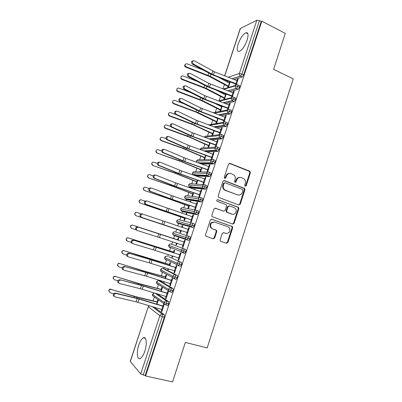 <?xml version="1.0" encoding="UTF-8"?>
<svg xmlns="http://www.w3.org/2000/svg" width="402" height="402" viewBox="0 0 402 402"><rect width="100%" height="100%" fill="white"/><g stroke="black" fill="none" stroke-linecap="round" stroke-linejoin="round"><path stroke-width="0.6" d="M245.195 186.287L246.225 185.724L250.376 172.825L249.692 171.187L230.034 163.378L228.527 164.167L224.261 177.272L224.758 178.438L225.823 177.87L226.376 176.177C227.371 173.865 228.979 173.011 231.205 173.614L234.2 175.171C235.276 176.428 235.582 177.885 235.115 179.553L234.567 181.237L235.059 182.392L236.105 181.83L236.652 180.146C237.632 177.855 239.22 177.001 241.411 177.589L244.31 179.076C245.406 180.317 245.717 181.784 245.25 183.468L244.712 185.141L245.195 186.287M245.109 186.242L245.627 185.679L249.773 172.81L249.451 171.413L229.346 163.343M224.713 178.418L225.808 176.151L226.376 176.177M234.989 182.362L236.069 180.111L236.652 180.146M138.811 345.047C140.142 341.182 141.64 338.765 143.308 337.811C146.363 336.017 147.338 343.891 144.805 351.268C143.469 355.152 141.971 357.574 140.313 358.529C137.142 360.333 136.328 352.202 138.811 345.047M238.155 44.049C240.351 38.15 242.934 34.391 245.908 32.768C248.255 32.351 248.672 34.783 247.155 40.059C244.924 46.014 242.346 49.778 239.411 51.361C237.034 51.757 236.612 49.315 238.155 44.049M220.145 239.793L220.291 240.969L220.859 241.411L226.477 243.29L227.979 242.421L232.668 227.859L232.482 226.627L211.869 219.226L210.326 220.08L205.507 234.879L205.633 236.034L213.166 238.838L214.703 237.964L216.743 231.663L216.588 230.472L212.608 228.864L211.06 227.658C209.98 224.004 211.216 222.18 214.779 222.185L228.019 226.788L229.426 227.844C230.637 231.477 229.457 233.331 225.884 233.406L223.688 232.657L222.175 233.517L220.145 239.793M261.823 21.2L145.599 376.001L172.558 381.9L185.317 342.434L207.181 347.911L293.244 78.877L273.626 69.34L285.254 33.381L261.823 21.2L261.189 21.507L259.446 20.602L241.929 74.003L243.712 74.842L261.189 21.507M238.808 204.995L240.29 204.171L244.924 189.769L244.647 188.422L224.442 180.573L222.924 181.382L218.16 196.01L218.371 197.292L238.808 204.995M238.813 208.759L234.155 223.241L232.657 224.085L212.02 216.608L211.854 215.387L213.904 209.085L215.442 208.241L223.628 211.181L225.145 210.341L226.487 206.196L226.276 204.925L225.773 204.558L216.904 201.186C216.562 200.211 216.874 199.724 217.834 199.719L238.587 207.472L238.813 208.759L238.23 208.668L233.577 223.12L234.155 223.241M221.457 126.052L221.582 125.67M225.502 113.736L225.607 113.414M229.532 101.47L229.612 101.214M224.612 75.807L240.22 28.582L256.868 20.216L259.446 20.602M145.599 376.001L145.192 375.523L140.705 373.96L130.228 361.378L148.298 306.701L130.298 361.569M153.067 300.857L154.353 296.967M157.212 288.294L158.458 284.521M159.639 280.943L159.825 280.385M161.343 275.777L162.554 272.124M163.694 268.662L164.081 267.486M165.463 263.31L166.624 259.777M167.734 256.426L168.322 254.642M169.564 250.883L170.684 247.486M171.754 244.235L172.548 241.843M173.649 238.507L174.724 235.24M175.769 232.08L176.704 229.251M177.805 225.914L178.583 223.552M178.599 223.512L178.749 223.05M179.779 219.929L180.764 216.954M181.99 213.226L182.568 211.477M182.598 211.392L182.759 210.909M183.774 207.824L184.809 204.698M186.166 200.588L186.538 199.452M186.583 199.312L186.749 198.824M187.759 195.759L188.839 192.488M190.322 187.995L190.498 187.463M190.558 187.282L191.015 185.9M191.729 183.739L192.854 180.322M194.518 175.292L194.94 174.006M195.679 171.765L196.854 168.202M198.588 162.951L198.849 162.157M199.618 159.83L200.839 156.127M203.543 147.936L204.814 144.092M207.457 136.087L208.774 132.102M211.351 124.283L212.713 120.158M215.236 112.52L216.643 108.254M219.105 100.796L220.557 96.395M223.02 88.932L224.462 84.576M225.673 80.908L225.884 80.264M229.637 81.732L230.175 81.988M238.034 79.541L237.446 79.269L238.2 79.033L236.316 84.767M237.446 79.269L236.994 80.656M193.251 63.928L213.497 74.903L236.587 83.943L237.582 80.913L214.512 71.847L194.302 60.802C192.317 60.858 191.935 61.883 193.161 63.873L192.302 64.064L210.869 74.244L235.843 84.164L235.421 85.45M229.627 81.737L229.19 83.058M228.612 86.742L228.06 86.49L227.648 87.736M228.351 87.53L230.19 81.948M145.192 375.523L164.302 317.208L162.338 316.686L143.187 375.086M152.353 306.651L162.328 314.198L164.287 314.721L154.348 307.249M164.287 314.721L164.302 317.208M243.712 74.842L242.235 76.968L234.14 79.541M228.562 81.31L226.934 81.827M154.971 293.148L166.649 301.038L168.594 301.575L168.629 304.007L167.674 305.46L167.126 305.314M168.594 301.575L156.941 293.751M111.078 289.415L136.765 297.158L157.639 302.229L156.976 304.234L158.277 300.284L157.745 299.907L157.107 301.852L135.987 296.706L111.078 289.415C109.907 289.224 109.163 289.701 108.841 290.847L109.982 292.656L113.63 293.761M161.845 309.5L161.262 311.279L161.82 311.696L164.202 304.435L163.639 304.038L162.981 306.038L163.619 306.213M160.624 281.229L158.911 280.732L170.95 287.922L172.885 288.48C173.267 288.847 173.282 289.641 172.935 290.862L171.955 292.339L171.342 292.169M172.885 288.48L160.75 281.264M115.434 276.476L138.62 283.631L161.77 289.686L161.232 291.309L162.408 287.747L161.865 287.41L161.227 289.345L140.248 283.907L115.434 276.476C114.263 276.28 113.52 276.757 113.203 277.913L114.349 279.707L117.881 280.792M166.096 296.55L165.503 298.359L166.071 298.741L168.448 291.505L167.87 291.148L167.217 293.143L167.85 293.319M164.704 268.968L162.966 268.446L175.237 274.862L177.161 275.435C177.553 275.777 177.573 276.551 177.227 277.762L176.227 279.274L175.498 279.058M177.161 275.435L164.795 268.993M119.776 263.581L142.886 270.822L165.885 277.189L165.473 278.435L166.523 275.254L165.971 274.953L165.333 276.883L144.494 271.149L119.776 263.581C118.6 263.38 117.856 263.863 117.555 265.024L118.696 266.802L122.213 267.898M163.775 281.611L163.674 281.923L164.222 282.244L164.368 281.792M170.332 283.646L169.729 285.49L170.312 285.832L172.674 278.626L172.086 278.305L171.438 280.294L172.066 280.48M168.77 256.747L181.423 262.441C181.82 262.757 181.845 263.516 181.503 264.717L180.473 266.26L178.327 265.707M181.423 262.441L168.83 256.767M124.102 250.742L147.137 258.064L169.986 264.737L169.699 265.611L170.619 262.813L170.056 262.546L169.423 264.466L124.102 250.742C122.922 250.536 122.178 251.019 121.886 252.19L123.022 253.948L126.615 255.084M168.021 268.732L167.77 269.486L168.327 269.777L168.609 268.918M174.553 270.792L173.94 272.672L174.533 272.978L176.89 265.797L176.292 265.511L175.639 267.491L176.267 267.682M185.664 249.496L171.036 244.004L185.664 249.496C186.071 249.783 186.101 250.526 185.759 251.722L184.709 253.29L183.116 252.788M182.825 252.672L181.769 252.245M171.664 248.175L171.418 247.778M128.414 237.949L174.071 252.335L173.905 252.833L174.704 250.416L174.131 250.18L173.498 252.094L128.414 237.949C127.223 237.738 126.484 238.225 126.198 239.406L127.339 241.14L131.117 242.356M172.247 255.898L171.85 257.099L172.418 257.35L172.835 256.089M178.759 257.989L178.131 259.898L178.734 260.169L181.086 253.014L180.473 252.768L179.825 254.742L180.453 254.938M190 238.778L172.749 233.115C173.222 232.044 173.986 231.622 175.051 231.853L189.89 236.602C190.302 236.863 190.342 237.587 190 238.778L188.649 240.401L173.865 235.431L173.589 234.858M175.674 236.024L175.393 235.466M132.705 225.2L178.096 240.11L178.769 238.064L178.186 237.863L177.558 239.768L132.705 225.2C131.504 224.989 130.771 225.482 130.499 226.673L131.635 228.381L135.791 229.738M176.458 243.12L175.915 244.758L176.493 244.974L177.046 243.31M182.95 245.23L182.312 247.175L182.925 247.406L185.262 240.285L184.644 240.069L184 242.034L184.624 242.24M192.256 223.13L194.101 223.758C194.523 223.989 194.563 224.698 194.226 225.884L192.859 227.542L177.87 223.311L192.859 227.542M179.478 223.753L179.372 223.221M182.282 227.401L182.825 225.753L182.232 225.587L181.699 227.21M181.181 230.748L180.593 230.557L179.97 232.456L180.558 232.642L181.232 230.592L135.77 215.643L134.635 213.964C134.846 212.859 135.509 212.346 136.63 212.427M141.695 217.402L187.744 232.728L188.784 229.562L142.795 214.13C141.067 214.181 140.469 215.1 141.007 216.879L141.695 217.402L140.861 217.14L187.116 232.542L186.473 234.502L187.096 234.698L189.427 227.597L188.799 227.421L188.161 229.356M196.498 210.326L198.297 210.96C198.724 211.166 198.769 211.859 198.437 213.035L197.06 214.728L183.588 211.834M183.397 211.558L183.342 211.035M186.458 214.733L186.865 213.492L186.262 213.361L185.875 214.537M185.211 218.507L184.629 218.306L184.005 220.206L184.603 220.356L185.397 217.949L185.232 218.452L140.022 203.02L138.891 201.377L140.474 199.784M146.087 204.337L191.9 220.075L192.935 216.919L147.177 201.08C145.434 201.126 144.851 202.05 145.434 203.849L146.087 204.337L145.243 204.11L165.312 211.186L191.262 219.919L190.618 221.874L191.257 222.035L193.578 214.959L192.935 214.824L192.317 216.708M200.724 197.578L202.472 198.211C202.909 198.392 202.96 199.07 202.628 200.236L201.246 201.97L187.523 199.804M187.322 199.427L187.307 198.91M190.613 202.111L190.89 201.276L190.277 201.176L190.035 201.91M189.231 206.311L188.649 206.105L188.03 207.995L188.638 208.11L189.543 205.352L189.262 206.221L167.106 198.106L144.258 190.442L143.127 188.839L144.383 187.267M150.459 191.327L172.156 199.327L196.035 207.467L197.07 204.322L171.473 195.538L151.544 188.081C149.78 188.121 149.212 189.051 149.845 190.875L150.459 191.327L149.599 191.136L169.533 198.503L195.392 207.347L194.754 209.291L195.397 209.417L197.709 202.372L197.06 202.266L196.452 204.105M204.93 184.875L206.638 185.513C207.08 185.669 207.136 186.327 206.804 187.488L205.412 189.257L191.447 187.814M191.251 187.347L191.262 186.84M194.754 189.533L194.895 189.101L194.272 189.035L194.176 189.332M193.231 194.156L192.653 193.95L192.035 195.829L192.653 195.915L193.679 192.804L193.277 194.03L171.267 185.618L148.479 177.915L147.353 176.352L148.368 174.825M154.81 178.362L176.362 186.669L200.161 194.905L201.191 191.769L175.679 182.88L155.896 175.131C154.112 175.166 153.559 176.106 154.242 177.945L154.81 178.362L153.946 178.207L173.734 185.865L199.503 194.819L198.869 196.759L199.523 196.849L201.824 189.829L201.166 189.759L200.578 191.553M209.12 172.222L210.784 172.86C211.236 172.991 211.296 173.634 210.965 174.79L209.563 176.589L195.859 175.94M197.221 182.051L196.648 181.835L196.03 183.709L196.658 183.759L197.794 180.302L197.276 181.88L175.413 173.177L152.685 165.433L151.564 163.926L152.403 162.428M159.147 165.448L178.825 173.418L204.271 182.392L205.291 179.267L181.593 170.92L160.227 162.232C158.423 162.262 157.885 163.212 158.619 165.071L159.147 165.448L158.272 165.328L177.925 173.277L203.603 182.342L202.97 184.272L203.633 184.327L205.93 177.337L205.256 177.302L204.683 179.046M213.296 159.619L214.914 160.257C215.371 160.363 215.437 160.991 215.11 162.137L213.698 163.971L201.593 164.021M201.196 169.986L200.623 169.765L200.01 171.634L200.643 171.654L201.899 167.845L201.261 169.78L179.538 160.785L156.87 153.001L155.76 151.554L156.478 150.072M163.468 152.589L184.724 161.503L208.362 169.925L209.382 166.815L185.764 158.373L164.544 149.378C162.72 149.413 162.197 150.368 162.991 152.252L163.468 152.589L162.584 152.499L182.096 160.735L207.683 169.91L207.05 171.835L207.728 171.85L210.015 164.885L209.331 164.885L208.774 166.589M217.452 147.062L219.03 147.705C219.497 147.785 219.567 148.393 219.241 149.534L217.819 151.403L206.829 151.996M205.151 157.966L204.583 157.74L203.97 159.604L204.618 159.589L205.985 155.438L205.231 157.72L183.654 148.433L161.267 140.424L161.046 140.615L159.946 139.243L160.569 137.745M167.775 139.775L188.88 148.991L212.437 157.504L213.457 154.403L188.211 145.192L168.845 136.579C166.996 136.61 166.493 137.574 167.343 139.479L167.775 139.775L166.88 139.72L186.252 148.237L211.753 157.524L211.12 159.438L211.809 159.423L214.085 152.484L213.397 152.519L212.854 154.172M221.592 134.554L223.13 135.198C223.602 135.248 223.678 135.846 223.356 136.976L221.924 138.881L211.759 139.916M208.578 147.564L210.055 143.072L209.191 145.705L187.749 136.132L165.438 128.042L165.202 128.273L164.122 126.997L164.669 125.454M209.095 145.986L208.532 145.76L207.919 147.614M215.894 146.976L218.14 140.127L217.442 140.197L216.914 141.805M172.061 127.012L193.02 136.529L216.502 145.127L217.512 142.042L192.357 132.725L173.131 123.826C171.257 123.861 170.775 124.836 171.679 126.756L172.061 127.012L171.157 126.987L190.397 135.791L215.804 145.182L215.176 147.092M225.713 122.092L227.215 122.736C227.693 122.766 227.773 123.344 227.452 124.469L226.12 126.379L216.472 127.816M212.557 135.479L214.115 130.756L213.135 133.735L191.834 123.876L169.589 115.711L169.348 115.977L168.292 114.821L168.77 113.198M213.03 134.052L212.467 133.821L211.894 135.559M220.01 134.439L222.185 127.821L221.472 127.921L220.959 129.484M176.332 114.299L195.457 123.404L220.547 132.801L221.557 129.725L196.488 120.304L177.398 111.128C175.498 111.158 175.036 112.143 176.006 114.083L176.332 114.299L175.418 114.309L194.523 123.389L219.844 132.891L219.251 134.68M229.823 109.681L231.286 110.319C231.768 110.324 231.853 110.887 231.537 112.007L230.17 113.952L221.035 115.721M216.527 123.429L218.155 118.484M217.588 118.273L217.487 118.57M216.944 122.158L216.387 121.922L215.854 123.54M224.11 121.952L226.21 115.555L225.487 115.691L224.989 117.213M180.583 101.631L201.256 111.741L224.582 120.515L225.587 117.454L200.603 107.927L181.644 98.475C179.729 98.51 179.282 99.505 180.317 101.46L179.664 101.676L198.633 111.032L223.864 120.64L223.316 122.303M233.909 97.314L235.336 97.952C235.828 97.932 235.919 98.48 235.602 99.595L234.21 101.575L225.487 103.636M219.185 105.123L218.527 105.073M220.482 111.419L222.18 106.264M221.618 106.048L221.401 106.691M220.849 110.309L220.291 110.068L219.799 111.56M228.195 109.51L230.22 103.339L229.492 103.505L229.004 104.982M184.825 89.013L205.352 99.415L228.597 108.279L229.602 105.229L204.703 95.601L185.88 85.867C183.94 85.912 183.518 86.912 184.613 88.882L183.895 89.088L202.729 98.726L227.869 108.434L227.366 109.972M237.984 84.993L239.376 85.631C239.878 85.586 239.969 86.118 239.657 87.224L238.23 89.249L229.849 91.576M223.944 93.214L222.793 93.53M224.427 99.45L226.195 94.083M225.628 93.862L225.306 94.852M224.738 98.505L224.18 98.259L223.733 99.626M232.266 97.113L234.215 91.164L233.477 91.365L233.004 92.797M189.046 76.445L207.769 86.385L232.602 96.088L233.597 93.048L208.789 83.32L190.096 73.31C188.136 73.36 187.734 74.375 188.895 76.355L188.106 76.551L206.809 86.46L231.864 96.279L231.401 97.686M239.657 87.224L237.863 86.405L235.306 85.887L223.829 89.249M233.477 91.365L234.064 91.631M229.492 103.505L230.08 103.766M225.487 115.691L226.08 115.947M221.472 127.921L222.065 128.173M217.442 140.197L218.04 140.444M213.397 152.519L213.995 152.76M209.331 164.885L209.939 165.121M205.256 177.302L205.864 177.533M194.272 189.035L194.849 189.252M201.166 189.759L201.774 189.985M190.277 201.176L190.855 201.382M197.06 202.266L197.673 202.487M186.262 213.361L186.84 213.562M192.935 214.824L193.553 215.035M182.232 225.587L182.815 225.788M188.799 227.421L189.417 227.632M175.915 244.758L176.503 244.944M182.312 247.175L182.935 247.376M171.85 257.099L172.443 257.285M178.131 259.898L178.759 260.094M174.277 263.496L174.991 263.712M167.77 269.486L168.363 269.667M173.94 272.672L174.568 272.857M163.674 281.923L164.267 282.098M169.729 285.49L170.363 285.676M165.503 298.359L166.142 298.535M161.262 311.279L161.9 311.449M235.602 99.595L231.245 98.244L219.246 101.254M231.537 112.007L227.17 110.65L214.537 113.274M227.452 124.469L223.085 123.102L209.658 125.283M223.356 136.976L218.979 135.6L204.553 137.273M219.241 149.534L214.859 148.147L200.362 149.172C200.789 148.207 201.538 147.825 202.623 148.026M215.11 162.137L210.723 160.74L196.442 161.031L197.297 160.031M210.965 174.79L206.573 173.383L192.513 172.93L193.407 171.905M206.804 187.488L202.402 186.076L188.563 184.875L189.508 183.825M202.628 200.236L198.221 198.814L184.603 196.859L185.598 195.784M198.437 213.035L194.02 211.598L180.629 208.889L181.679 207.784M194.226 225.884L176.639 220.959L177.754 219.829M188.925 240.376L186.749 239.778L185.734 238.934L187.02 239.753L188.096 238.15C188.437 236.959 188.402 236.235 187.995 235.974C186.875 235.738 186.071 236.185 185.573 237.321L185.734 238.934L172.905 234.632L172.634 233.075L173.825 231.919M185.759 251.722L168.614 245.235L169.88 244.049M181.503 264.717L177.061 263.245L164.689 257.506L165.936 256.225M177.227 277.762L172.785 276.28L160.639 269.767L161.981 268.446M172.935 290.862L168.483 289.365L156.569 282.078L158.016 280.712M168.629 304.007L164.172 302.5L152.489 294.43L154.046 293.028M240.049 177.362C238.16 177.257 236.833 178.171 236.069 180.111M229.783 173.383C227.894 173.302 226.572 174.227 225.808 176.151M238.723 204.96L239.703 204.085L244.331 189.719L244.054 188.372L223.839 180.523M242.979 190.533L242.491 189.392L225.105 182.769L224.045 183.337L223.462 185.131C223.009 186.699 223.266 188.101 224.221 189.337L225.748 190.432L237.662 194.9C239.853 195.457 241.436 194.593 242.406 192.302L242.979 190.533M224.668 182.739L223.482 183.297L224.045 183.337M238.18 195.05L225.18 190.377L223.658 189.282C222.703 188.051 222.452 186.654 222.904 185.086L223.482 183.297M232.467 224.02L233.577 223.12M214.99 208.181L223.422 211.14M217.412 199.688L238.115 207.136M232.019 214.186C234.894 215.392 237.582 210.914 235.426 208.527L234.145 207.608L229.542 205.93L228.04 206.764L226.698 210.899L226.899 212.155L232.175 214.236M229.135 205.869L227.472 206.673L228.04 206.764M231.446 214.08L226.336 212.055L226.135 210.799L227.472 206.673M238.23 208.668L237.999 207.382L237.532 207.045M225.718 233.366L223.396 232.602M214.196 222.05C210.663 222.08 209.442 223.904 210.522 227.522L212.608 228.864M212.824 238.723L214.16 237.808L216.196 231.522L216.045 230.331L215.477 229.894L212.07 228.728M226.105 243.165L227.416 242.255L232.095 227.723L231.909 226.492L211.492 219.16M228.06 86.49L209.301 76.425L185.232 66.918C184.528 66.134 184.488 65.35 185.111 64.561M203.221 70.048L187.071 63.812C185.086 63.802 184.568 64.702 185.518 66.511L210.236 76.315L228.763 86.279L229.733 83.335L229.401 83.169L228.431 86.113M219.366 77.722L229.401 83.169M192.302 64.064L192.211 64.008C191 62.27 191.287 61.21 193.066 60.833M235.843 84.164L236.426 84.435M224.18 98.259L205.296 88.45L181.679 79.36L180.915 78.772L181.041 76.661M197.241 81.395L182.985 75.948C181.181 75.842 180.583 76.661 181.191 78.405L181.96 78.993L206.226 88.37L224.879 98.078L225.849 95.123L225.512 94.962L224.542 97.917M231.105 100.857L231.436 101.002M230.728 101.173L230.396 101.028M217.356 90.676L225.512 94.962M220.291 110.068L201.281 100.525L177.583 91.52L176.669 90.701L176.955 88.802M190.855 92.651L178.88 88.133C177.222 87.973 176.573 88.716 176.935 90.365L177.85 91.184L202.201 100.475L220.974 109.922L221.954 106.957L221.618 106.796L220.638 109.761M215.723 103.801L221.618 106.796M216.387 121.922L195.583 111.937L173.473 103.726L172.473 102.721L172.865 100.982M183.94 103.781L174.759 100.359C173.212 100.168 172.533 100.857 172.724 102.42L173.729 103.425L198.156 112.62L217.06 121.806L218.04 118.831L217.703 118.675L216.723 121.65M223.311 125.771L223.437 125.384M222.623 125.876L222.748 125.489M214.583 117.148L217.703 118.675M176.302 114.726L170.624 112.635C169.157 112.429 168.463 113.068 168.533 114.555L169.589 115.711M219.226 138.218L219.366 137.785M218.547 138.288L218.688 137.856M212.467 133.821L193.201 124.806L169.348 115.977M188.106 76.551L187.955 76.46C186.804 74.697 187.121 73.651 188.91 73.325M231.864 96.279L232.451 96.54M183.895 89.088L183.684 88.958C182.588 87.169 182.945 86.139 184.744 85.867M227.869 108.434L228.462 108.696M179.664 101.676L179.398 101.5C178.362 99.686 178.754 98.671 180.563 98.455M223.864 120.64L224.457 120.896M175.418 114.309L175.096 114.093C174.126 112.253 174.548 111.253 176.367 111.093M219.844 132.891L220.437 133.137M171.915 126.937L166.473 124.957C165.071 124.741 164.363 125.344 164.348 126.766L165.438 128.042M208.532 145.76L189.136 137.012L165.202 128.273M171.157 126.987L170.78 126.73C169.87 124.871 170.332 123.886 172.162 123.786M215.804 145.182L216.402 145.429M166.011 138.655L162.307 137.323C160.956 137.102 160.237 137.675 160.162 139.047L161.267 140.424M204.583 157.74L183.367 148.599L161.046 140.615M161.644 150.981L158.127 149.735C156.81 149.514 156.092 150.067 155.966 151.393L157.082 152.845M200.623 169.765L180.965 161.564L156.87 153.001M157.363 163.398L153.931 162.197C152.644 161.971 151.921 162.508 151.755 163.805L152.881 165.317M196.648 181.835L175.151 173.272L152.685 165.433M166.88 139.72L166.448 139.424C165.604 137.534 166.101 136.569 167.941 136.524M211.753 157.524L212.351 157.76M162.584 152.499L162.106 152.162C161.318 150.283 161.835 149.328 163.659 149.298M207.683 169.91L208.291 170.141M158.272 165.328L157.75 164.951C157.016 163.091 157.549 162.147 159.353 162.117M203.603 182.342L204.211 182.568M153.152 175.89L149.72 174.699C148.454 174.478 147.73 175.001 147.534 176.267L148.665 177.835M192.653 193.95L172.734 186.297L148.479 177.915M153.946 178.207L153.378 177.79C152.695 175.955 153.247 175.016 155.031 174.981M199.503 194.819L200.116 195.045M149.016 188.458L145.489 187.257C144.248 187.036 143.514 187.548 143.298 188.789L144.429 190.402M188.649 206.105L168.594 198.734L144.258 190.442M149.599 191.136L148.991 190.684C148.358 188.865 148.926 187.935 150.69 187.895M195.392 207.347L196.005 207.563M144.976 201.111L141.243 199.854C140.017 199.638 139.288 200.141 139.047 201.367L140.182 203.015M184.629 218.306L140.022 203.02M145.243 204.11L144.589 203.628C144.006 201.829 144.589 200.91 146.333 200.864M191.262 219.919L191.88 220.13M216.623 230.522L216.04 230.326L216.588 230.472M141.112 213.874L136.987 212.507C135.77 212.291 135.037 212.789 134.781 213.995L135.916 215.673M180.593 230.557L135.77 215.643M140.861 217.14L140.172 216.623C139.64 214.844 140.233 213.929 141.956 213.879L142.705 214.105M187.116 232.542L187.739 232.748M131.313 228.241L130.369 226.607C130.635 225.421 131.369 224.929 132.57 225.14M178.146 239.959L177.558 239.768M138.394 227.236C136.685 227.291 136.072 228.2 136.569 229.964L137.293 230.517L157.679 237.009L158.745 233.798L137.564 226.949L184 242.034M137.203 230.487L135.745 229.668C135.253 227.914 135.856 227.004 137.564 226.949M157.679 237.009L183.573 245.436L184.618 242.255L158.745 233.798M126.685 240.743L126.082 239.301C126.364 238.125 127.097 237.642 128.288 237.848M174.091 252.28L173.498 252.094M133.977 240.386C132.278 240.456 131.66 241.356 132.112 243.099L132.866 243.682L153.403 249.873L154.474 246.652L133.157 240.069L179.825 254.742M132.052 243.356L131.298 242.768C130.846 241.034 131.464 240.135 133.157 240.069M153.403 249.873L179.387 258.184L180.433 254.994L154.474 246.652M122.143 253.28L121.781 252.049C122.072 250.878 122.811 250.401 123.992 250.602M170.016 264.647L169.423 264.466M129.539 253.592C127.861 253.667 127.228 254.566 127.64 256.29L128.429 256.903L149.107 262.787L150.182 259.551L128.73 253.235L149.343 259.189L175.639 267.491M127.625 256.536L126.836 255.923C126.424 254.21 127.057 253.31 128.73 253.235M149.107 262.787L175.182 270.988L176.237 267.782L150.182 259.551M117.675 265.888L117.459 264.843C117.766 263.687 118.505 263.204 119.68 263.405M165.931 277.058L165.333 276.883M125.087 266.853C123.419 266.933 122.776 267.827 123.153 269.531L123.972 270.174L144.795 275.752L145.876 272.506L124.288 266.461L147.459 272.817L171.438 280.294M123.173 269.772L122.364 269.134C121.982 267.436 122.625 266.541 124.288 266.461M144.795 275.752L170.966 283.837L172.021 280.621L145.876 272.506M113.253 278.586L113.123 277.692C113.439 276.541 114.178 276.063 115.349 276.259M161.825 289.515L161.227 289.345M120.615 280.159C118.962 280.254 118.309 281.144 118.65 282.827L119.494 283.495L140.469 288.762L141.549 285.505L119.826 279.732L140.73 285.073L167.217 293.143M118.711 283.058L117.871 282.395C117.525 280.712 118.178 279.827 119.826 279.732M140.469 288.762L166.73 296.736L167.79 293.505L141.549 285.505M108.847 291.375L108.771 290.591C109.093 289.445 109.836 288.968 111.002 289.159M157.71 302.018L157.107 301.852M116.128 293.525C114.49 293.631 113.821 294.515 114.133 296.184L115.002 296.872L136.122 301.827L137.213 298.555L116.128 293.525L115.349 293.058L138.841 298.756L162.981 306.038M114.228 296.4L113.359 295.711C113.052 294.048 113.716 293.164 115.349 293.058M136.122 301.827L162.478 309.681L163.544 306.44L137.213 298.555M245.627 185.679L246.225 185.724M225.261 177.845L225.823 177.87M235.522 181.794L236.105 181.83M240.416 28.386L224.728 75.852M228.235 77.229L239.366 73.511L256.868 20.216M232.11 78.747L240.331 76.089C239.426 75.475 239.105 74.621 239.366 73.511L241.929 74.003L240.456 76.134L232.225 78.792M140.705 373.96L159.84 315.691L148.388 306.826L149.232 305.711M162.338 316.686L159.84 315.691C160.348 314.52 161.177 314.022 162.328 314.198L162.338 316.686M242.215 76.973L240.436 76.139L242.235 76.968M226.688 80.576L225.396 80.993M223.261 89.028L235.532 85.415M227.693 90.741L236.441 88.43L237.863 86.405C238.18 85.294 238.09 84.762 237.592 84.812C236.537 84.455 235.773 84.812 235.306 85.887C235.08 86.917 235.376 87.736 236.195 88.334L227.929 90.832M223.683 79.405L223.839 80.149M238.185 89.264L236.441 88.43L238.23 89.249M222.065 92.49L221.246 92.721M218.467 100.957L231.562 97.646M234.145 101.595L232.346 100.796L223.567 102.902M217.311 104.409L218.834 105.203M213.075 112.721L227.597 109.927M230.085 113.977L228.276 113.193L219.11 114.997M208.643 124.906L223.633 122.253M226.009 126.404L224.195 125.635L214.547 127.102M204.442 137.233C204.909 136.238 205.643 135.891 206.638 136.188L219.668 134.63M221.924 138.881L220.095 138.127L209.829 139.208M200.432 149.675L200.513 149.117C200.97 148.077 201.714 147.705 202.739 147.996L215.713 147.067M217.819 151.403L215.985 150.665L204.904 151.298M196.623 162.247L196.588 160.986C197.045 159.946 197.794 159.564 198.829 159.845L211.759 159.564M213.698 163.971L211.854 163.252L199.668 163.338M209.563 176.589L206.945 175.327L207.899 175.845L209.11 174.081C209.442 172.92 209.382 172.282 208.934 172.151C207.844 171.86 207.055 172.272 206.573 173.383L206.945 175.327L193.01 174.734L192.653 172.9C193.111 171.855 193.859 171.468 194.9 171.739L207.804 172.116M209.749 176.553L207.899 175.845L193.945 175.267M205.412 189.257L202.729 187.945L203.754 188.528L204.94 186.794C205.271 185.634 205.216 184.975 204.779 184.819C203.683 184.538 202.889 184.955 202.402 186.076L202.729 187.945L189.01 186.623L188.699 184.855C189.161 183.804 189.915 183.412 190.96 183.674L203.849 184.744M205.618 189.216L203.754 188.528L189.794 187.206L191.563 187.855M201.246 201.97L198.498 200.618L199.598 201.261L200.754 199.563C201.085 198.392 201.04 197.714 200.608 197.538C199.503 197.266 198.709 197.689 198.221 198.814L198.498 200.618L185 198.553L184.734 196.854C185.196 195.799 185.955 195.397 187 195.653L199.894 197.437M201.467 201.935L199.598 201.261L185.835 199.196L187.613 199.834M197.06 214.728L194.256 213.336L195.422 214.04L196.553 212.377C196.885 211.196 196.844 210.507 196.417 210.301C195.312 210.04 194.513 210.472 194.02 211.598L194.256 213.336L180.98 210.532L180.754 208.899C181.222 207.839 181.98 207.432 183.031 207.678L195.93 210.206M197.302 214.698L195.422 214.04L181.86 211.231L183.649 211.854M193.121 227.512L190.97 226.904L190 226.11L191.231 226.874L192.332 225.241C192.669 224.055 192.633 223.346 192.216 223.115C191.101 222.864 190.297 223.306 189.804 224.437L190 226.11L176.945 222.562L176.759 220.984C177.227 219.919 177.991 219.502 179.046 219.743L191.955 223.045M184.417 253.31L182.548 252.722M184.709 253.29L181.458 251.808L181.327 250.26C181.825 249.114 182.634 248.657 183.759 248.888C184.161 249.175 184.186 249.913 183.845 251.114L182.503 252.707L181.458 251.808L168.855 246.748L169.85 247.597L169.584 247.044M180.473 266.26L178.553 265.672L177.166 264.737L177.061 263.245C177.563 262.094 178.377 261.632 179.503 261.848C179.9 262.164 179.925 262.923 179.578 264.129L178.247 265.682L177.166 264.737L164.79 258.913L165.815 259.808L165.564 259.28M175.905 279.279L174.096 278.747M176.227 279.274L174.292 278.702L172.865 277.722L172.785 276.28C173.282 275.124 174.101 274.651 175.237 274.862C175.624 275.199 175.639 275.978 175.292 277.189L173.976 278.712L172.865 277.722L160.715 271.129L161.77 272.064L161.534 271.571M233.542 97.148C232.482 96.797 231.718 97.163 231.245 98.244L232.346 100.796L233.803 98.786C234.12 97.671 234.034 97.123 233.542 97.148M219.964 91.681L220.226 92.184M229.482 109.53C228.416 109.193 227.648 109.565 227.17 110.65L227.894 112.962L228.276 113.193L229.728 111.218C230.044 110.093 229.964 109.535 229.482 109.53M216.658 104.158L217.115 104.455M225.401 121.962C224.331 121.63 223.557 122.012 223.085 123.102L223.723 125.344L224.195 125.635L225.633 123.695C225.954 122.565 225.879 121.987 225.401 121.962M221.306 134.439C220.236 134.117 219.457 134.504 218.979 135.6L219.542 137.765L220.095 138.127L221.527 136.218C221.849 135.082 221.778 134.489 221.306 134.439M217.201 146.961C216.12 146.65 215.341 147.047 214.859 148.147L215.356 150.237L215.985 150.665L217.402 148.79C217.728 147.65 217.663 147.037 217.201 146.961M213.075 159.534C211.99 159.232 211.206 159.634 210.723 160.74L211.156 162.76L211.854 163.252L213.266 161.408C213.593 160.262 213.527 159.634 213.075 159.534M192.513 172.93C192.583 174.187 192.749 174.79 193.01 174.734L193.372 175.066M189.659 187.151L189.01 186.623L188.563 184.875M185.729 199.156L185 198.553L184.603 196.859M181.789 211.206L180.98 210.532L180.629 208.889M177.84 223.301L176.945 222.562L176.639 220.959M171.036 244.004C169.966 243.783 169.197 244.21 168.729 245.29L168.855 246.748L168.614 245.235M172.634 233.075L172.905 234.632L173.865 235.431M164.579 257.441L164.79 258.913L164.689 257.506C165.162 256.426 165.936 255.989 167.011 256.2L166.941 256.185M160.534 269.687L160.715 271.129L160.639 269.767C161.112 268.682 161.885 268.24 162.966 268.446L162.86 268.415M171.955 292.339L169.684 291.787L168.544 290.757L170.016 291.787L170.991 290.304C171.342 289.083 171.327 288.289 170.95 287.922C169.81 287.726 168.986 288.204 168.483 289.365L168.544 290.757L156.629 283.385L156.569 282.078C157.046 280.983 157.825 280.536 158.911 280.732L158.765 280.696M154.484 293.003L152.489 294.43L152.529 295.691L153.433 296.324M166.649 301.038C165.503 300.847 164.674 301.334 164.172 302.5L164.212 303.847L165.724 304.927L166.674 303.47L166.649 301.038M157.489 283.918L157.71 284.36L156.629 283.385L156.468 281.983M229.462 163.383L230.034 163.378M249.089 171.177L249.692 171.187M249.773 172.81L250.376 172.825M223.879 180.538L224.442 180.573M243.637 188.091L244.235 188.141M244.331 189.719L244.924 189.769M239.703 204.085L240.29 204.171M222.904 185.086L223.462 185.131M225.18 190.377L225.748 190.432M237.074 194.839L237.662 194.9M215.07 208.176L215.442 208.241M223.07 211.08L223.628 211.181M217.512 199.673L217.834 199.719M226.135 210.799L226.698 210.899M226.844 212.432L227.411 212.532M225.321 233.26L225.884 233.406M215.477 229.894L216.02 230.034M216.196 231.522L216.743 231.663M214.16 237.808L214.703 237.964M211.613 219.165L211.869 219.226M231.391 226.11L231.964 226.241M232.095 227.723L232.668 227.859M227.416 242.255L227.979 242.421M186.051 66.843L185.759 67.245M208.749 73.084L208.01 75.3M210.914 74.269L210.236 76.315M235.924 83.661L236.919 80.631M213.497 74.903L214.512 71.847M211.844 74.134L212.859 71.079M181.96 78.993L181.679 79.36M204.673 85.33L203.99 87.38M206.854 86.485L206.226 88.37M177.85 91.184L177.583 91.52M200.578 97.626L199.95 99.5M202.774 98.746L202.201 100.475M173.729 103.425L173.473 103.726M196.467 109.967L195.9 111.666M198.678 111.058L198.156 112.62M192.342 122.354L191.834 123.876M194.568 123.409L194.101 124.816M213.763 130.63L212.794 133.585M231.934 95.812L232.929 92.767M209.432 87.133L210.452 84.073M207.769 86.385L208.789 83.32M227.929 108.007L228.929 104.952M205.352 99.415L206.377 96.339M203.683 98.676L204.703 95.601M223.909 120.248L224.914 117.183M201.256 111.741L202.281 108.651M199.578 111.017L200.603 107.927M219.874 132.534L220.884 129.459M197.146 124.107L198.176 121.012M195.457 123.404L196.488 120.304M188.201 134.786L187.749 136.132M190.442 135.811L190.03 137.052M209.708 142.946L208.849 145.559M215.824 144.866L216.834 141.78M193.02 136.529L194.055 133.419M191.322 135.836L192.357 132.725M184.041 147.268L183.654 148.433M186.302 148.258L185.945 149.338M205.633 155.313L204.889 157.579M179.87 159.795L179.538 160.785M182.146 160.755L181.84 161.664M201.548 167.719L200.915 169.639M175.679 172.368L175.413 173.177M177.97 173.297L177.724 174.041M197.442 180.176L196.925 181.744M211.759 157.242L212.774 154.147M188.88 148.991L189.915 145.871M187.176 148.313L188.211 145.192M207.678 169.669L208.698 166.559M184.724 161.503L185.764 158.373M183.01 160.84L184.051 157.705M203.583 182.141L204.608 179.021M180.548 174.061L181.593 170.92M178.825 173.418L179.875 170.267M171.478 184.99L171.267 185.618M173.785 185.885L173.594 186.463M193.322 192.679L192.925 193.895M199.472 194.658L200.497 191.523M176.362 186.669L177.413 183.513M174.629 186.036L175.679 182.88M167.257 197.663L167.106 198.106M169.579 198.523L169.443 198.93M189.191 205.231L188.905 206.09M195.342 207.226L196.377 204.08M172.156 199.327L173.212 196.156M170.418 198.709L171.473 195.538M163.021 210.382L162.936 210.638M185.041 217.829L184.875 218.331M191.201 219.839L192.236 216.678M167.935 212.025L168.996 208.849M166.187 211.427L167.247 208.241M187.046 232.497L188.086 229.331M163.699 224.778L164.76 221.587M161.941 224.19L163.006 220.994M182.87 245.205L183.915 242.024M159.448 237.577L160.514 234.371M151.373 245.351L151.288 245.607M173.709 252.22L173.548 252.717M178.679 257.963L179.729 254.767M155.177 250.426L156.247 247.21M147.137 258.064L146.991 258.511M149.529 258.793L149.393 259.205M169.624 264.632L169.337 265.496M174.478 270.767L175.528 267.561M150.891 263.325L151.966 260.094M142.886 270.822L142.675 271.466M145.288 271.531L145.097 272.124M165.518 277.084L165.111 278.325M170.257 283.621L171.312 280.405M146.589 276.269L147.67 273.028M138.62 283.631L138.343 284.465M141.037 284.32L140.78 285.088M161.403 289.586L160.87 291.199M166.016 296.525L167.076 293.294M142.273 289.269L143.353 286.013M134.338 296.49L133.997 297.515M136.765 297.158L136.449 298.103M157.267 302.133L156.614 304.123M161.765 309.48L162.83 306.234M137.936 302.314L139.022 299.048M143.308 337.811L145.323 338.303M245.908 32.768L247.878 33.758M223.517 79.34L223.628 80.033M225.306 80.943L226.572 80.536M220.025 92.078L219.778 91.611M221.834 92.4L221.055 92.621M216.949 104.269L216.567 104.123M234.21 101.575L232.049 100.626L223.195 102.761M208.904 124.645L208.593 124.886M230.17 113.952L227.894 112.962L218.598 114.801M205.045 136.399L204.332 137.193M226.12 126.379L223.723 125.344L213.874 126.851M222.05 138.846L219.542 137.765L208.985 138.896M200.296 149.629L200.362 149.172M217.969 151.368L215.356 150.237L203.854 150.916M196.518 162.212L196.442 161.031M213.869 163.936L211.156 162.76L198.377 162.875M149.112 305.676L148.298 306.701M167.674 305.46L165.724 304.927L152.529 295.691L152.388 294.319M249.451 171.413L250.054 171.423M244.054 188.372L244.647 188.422M223.658 189.282L224.221 189.337M226.336 212.055L226.899 212.155M237.999 207.382L238.587 207.472M210.522 227.522L211.06 227.658M231.909 226.492L232.482 226.627M185.232 66.918L185.518 66.511M193.161 63.873L192.211 64.008M180.915 78.772L181.191 78.405M176.669 90.701L176.935 90.365M172.473 102.721L172.724 102.42M168.292 114.821L168.533 114.555M188.895 76.355L187.955 76.46M184.613 88.882L183.684 88.958M180.317 101.46L179.398 101.5M176.006 114.083L175.096 114.093M171.679 126.756L170.78 126.73M167.343 139.479L166.448 139.424M162.991 152.252L162.106 152.162M158.619 165.071L157.75 164.951M154.242 177.945L153.378 177.79M149.845 190.875L148.991 190.684M145.434 203.849L144.589 203.628M141.007 216.879L140.172 216.623M136.569 229.964L135.745 229.668M132.112 243.099L131.298 242.768M127.64 256.29L126.836 255.923M123.153 269.531L122.364 269.134M118.65 282.827L117.871 282.395M108.771 290.591L108.841 290.847M114.133 296.184L113.359 295.711"/></g></svg>

